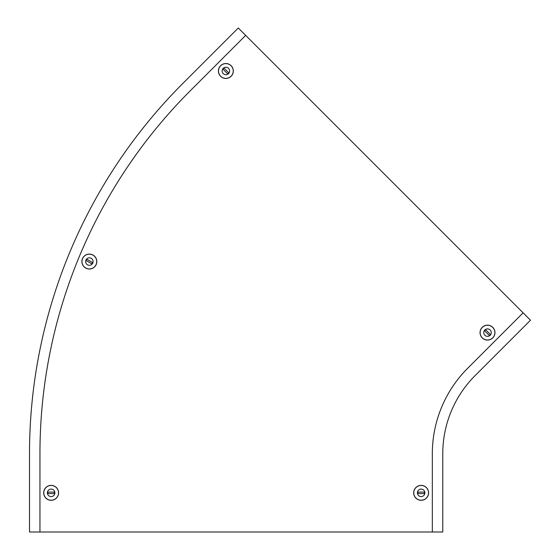 <?xml version="1.0" encoding="UTF-8"?>
<svg xmlns="http://www.w3.org/2000/svg" width="560" height="560" viewBox="0 0 560 560"><rect width="100%" height="100%" fill="white"/><g stroke="black" fill="none" stroke-linecap="round" stroke-linejoin="round"><path stroke-width="0.84" d="M523.11 312.837L238.273 28L182.889 83.384A523.67 523.67 0 0 0 29.505 453.677L29.505 532L432.327 532L432.327 453.677A120.848 120.848 0 0 1 467.726 368.221L523.11 312.837L530.495 320.222L475.111 375.606A110.404 110.404 0 0 0 442.771 453.677L442.771 532L432.327 532M39.949 532L39.949 453.677A513.226 513.226 0 0 1 190.267 90.769L245.658 35.385M47.782 492.835A0.749 0.749 0 0 0 48.531 493.584L53.753 493.584A0.749 0.749 0 0 0 54.495 492.835A0.749 0.749 0 0 0 53.753 492.093L48.531 492.093A0.749 0.749 0 0 0 47.782 492.835M58.597 492.835A7.462 7.462 0 0 1 51.142 500.297A7.462 7.462 0 0 1 43.68 492.835A7.462 7.462 0 0 1 51.142 485.38A7.462 7.462 0 0 1 58.597 492.835A7.462 7.462 0 0 1 51.142 500.297A7.462 7.462 0 0 1 43.68 492.835M54.88 492.835A3.738 3.738 0 0 1 51.142 496.58A3.738 3.738 0 0 1 47.397 492.835A3.738 3.738 0 0 1 51.142 489.097A3.738 3.738 0 0 1 54.88 492.835M86.45 259.875A0.749 0.749 0 0 0 86.723 260.897L91.245 263.508A0.749 0.749 0 0 0 92.26 263.235A0.749 0.749 0 0 0 91.987 262.213L87.465 259.602A0.749 0.749 0 0 0 86.45 259.875M95.816 265.286A7.462 7.462 0 0 1 85.624 268.016A7.462 7.462 0 0 1 82.894 257.824A7.462 7.462 0 0 1 93.086 255.094A7.462 7.462 0 0 1 95.816 265.286A7.462 7.462 0 0 1 85.624 268.016A7.462 7.462 0 0 1 82.894 257.824M92.596 263.424A3.738 3.738 0 0 1 87.486 264.789A3.738 3.738 0 0 1 86.114 259.686A3.738 3.738 0 0 1 91.224 258.314A3.738 3.738 0 0 1 92.596 263.424A3.738 3.738 0 0 0 91.224 258.314A3.738 3.738 0 0 0 86.114 259.686M223.503 68.614A0.749 0.749 0 0 0 223.503 69.671L227.192 73.36A0.749 0.749 0 0 0 228.249 73.36A0.749 0.749 0 0 0 228.249 72.31L224.553 68.614A0.749 0.749 0 0 0 223.503 68.614M231.147 76.265A7.462 7.462 0 0 1 220.598 76.265A7.462 7.462 0 0 1 220.598 65.716A7.462 7.462 0 0 1 231.147 65.716A7.462 7.462 0 0 1 231.147 76.265A7.462 7.462 0 0 1 220.598 76.265A7.462 7.462 0 0 1 220.598 65.716M228.522 73.633A3.738 3.738 0 0 1 223.23 73.633A3.738 3.738 0 0 1 223.23 68.348A3.738 3.738 0 0 1 228.522 68.348A3.738 3.738 0 0 1 228.522 73.633M489.874 334.992A0.749 0.749 0 0 0 489.874 333.935L486.185 330.246A0.749 0.749 0 0 0 485.128 330.246A0.749 0.749 0 0 0 485.128 331.296L488.824 334.992A0.749 0.749 0 0 0 489.874 334.992M482.23 327.341A7.462 7.462 0 0 1 492.779 327.341A7.462 7.462 0 0 1 492.779 337.89A7.462 7.462 0 0 1 482.23 337.89A7.462 7.462 0 0 1 482.23 327.341A7.462 7.462 0 0 1 492.779 327.341A7.462 7.462 0 0 1 492.779 337.89M484.862 329.973A3.738 3.738 0 0 1 490.147 329.973A3.738 3.738 0 0 1 490.147 335.265A3.738 3.738 0 0 1 484.862 335.265A3.738 3.738 0 0 1 484.862 329.973M424.494 492.835A0.749 0.749 0 0 0 423.752 492.093L418.53 492.093A0.749 0.749 0 0 0 417.781 492.835A0.749 0.749 0 0 0 418.53 493.584L423.752 493.584A0.749 0.749 0 0 0 424.494 492.835M413.679 492.835A7.462 7.462 0 0 1 421.141 485.38A7.462 7.462 0 0 1 428.596 492.835A7.462 7.462 0 0 1 421.141 500.297A7.462 7.462 0 0 1 413.679 492.835A7.462 7.462 0 0 1 421.141 485.38A7.462 7.462 0 0 1 428.596 492.835M417.396 492.835A3.738 3.738 0 0 1 421.141 489.097A3.738 3.738 0 0 1 424.879 492.835A3.738 3.738 0 0 1 421.141 496.58A3.738 3.738 0 0 1 417.396 492.835M58.52 492.835A7.378 7.378 0 0 1 51.142 500.213A7.378 7.378 0 0 1 43.764 492.835A7.378 7.378 0 0 1 51.142 485.457A7.378 7.378 0 0 1 58.52 492.835M95.746 265.244A7.378 7.378 0 0 1 85.666 267.946A7.378 7.378 0 0 1 82.964 257.866A7.378 7.378 0 0 1 93.044 255.164A7.378 7.378 0 0 1 95.746 265.244M231.091 76.209A7.378 7.378 0 0 1 220.661 76.209A7.378 7.378 0 0 1 220.661 65.772A7.378 7.378 0 0 1 231.091 65.772A7.378 7.378 0 0 1 231.091 76.209M482.286 327.404A7.378 7.378 0 0 1 492.723 327.404A7.378 7.378 0 0 1 492.723 337.834A7.378 7.378 0 0 1 482.286 337.834A7.378 7.378 0 0 1 482.286 327.404M413.763 492.835A7.378 7.378 0 0 1 421.141 485.457A7.378 7.378 0 0 1 428.519 492.835A7.378 7.378 0 0 1 421.141 500.213A7.378 7.378 0 0 1 413.763 492.835"/></g></svg>
